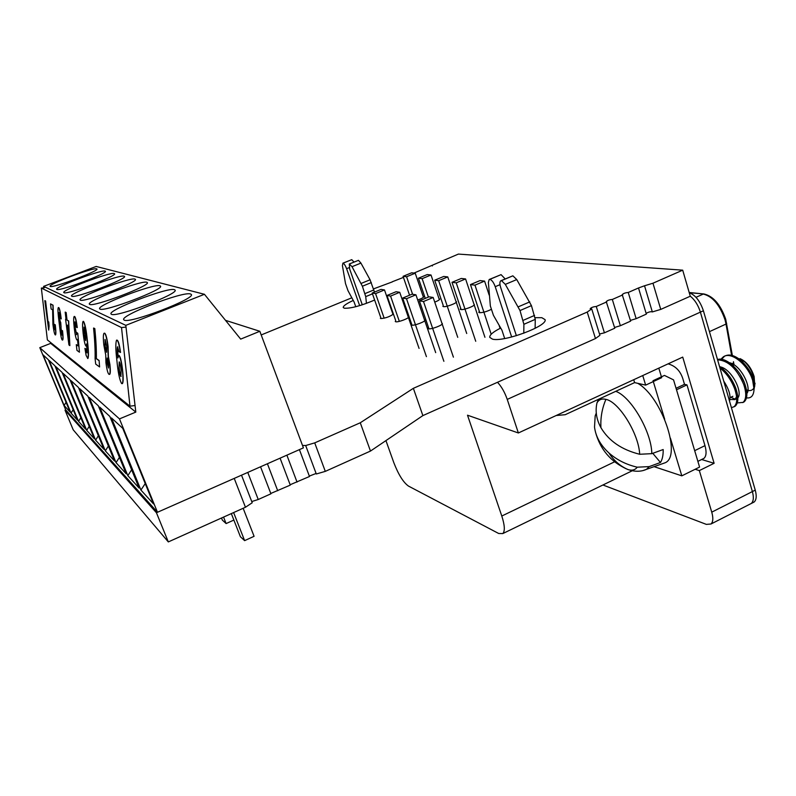 <?xml version="1.0" encoding="UTF-8"?>
<svg xmlns="http://www.w3.org/2000/svg" width="796" height="796" viewBox="0 0 796 796"><rect width="100%" height="100%" fill="white"/><g stroke="black" fill="none" stroke-linecap="round" stroke-linejoin="round"><path stroke-width="1.19" d="M424.427 319.694L425.024 320.042C425.87 321.465 414.149 325.922 411.582 325.156L411.064 324.828L411.592 323.952M441.88 323.176L442.327 323.514C443.193 325.027 431.193 329.584 428.467 328.778L427.9 328.41L428.497 327.445M423.094 296.271L423.89 296.58C423.711 297.455 421.641 298.609 417.701 300.022M439.034 298.739L439.71 299.057C439.661 299.803 438.009 300.828 434.745 302.122M455.949 301.366L456.496 301.694C457.262 303.037 446.049 307.256 443.422 306.619L442.845 306.281M473.958 304.181L474.346 304.5C475.113 305.923 463.65 310.221 460.874 309.554L460.237 309.186L460.725 308.37M491.45 309.306C486.824 311.594 482.824 312.728 479.451 312.689L478.764 312.281L479.321 311.355M535.141 317.684L541.807 317.684L545.061 319.634C548.026 325.922 503.719 342.38 492.475 339.146L489.739 337.355C489.49 334.987 493.122 331.892 500.634 328.081M408.05 316.45L408.776 316.788C409.602 318.121 398.139 322.489 395.731 321.763L395.254 321.465M392.647 313.405L393.214 313.495M393.413 314.062C389.861 316.669 385.662 318.171 380.806 318.559L380.379 318.291M374.637 300.042C361.135 305.764 351.056 308.5 344.389 308.231L343.245 307.535C343.076 305.992 346.399 303.634 353.215 300.45M302.5 445.442L305.684 445.541L314.719 442.875L360.27 422.775L413.363 388.319L587.229 312.052L595.468 338.549L599.905 335.315L591.726 308.928L590.174 308.719C591.309 307.465 593.338 306.729 596.274 306.49L604.413 332.827L599.497 334.012M247.775 472.426L258.232 499.5L251.745 501.56M392.319 281.893L373.513 288.888M403.443 277.396L392.279 281.754M604.413 332.827L614.781 328.201L606.253 301.654C607.378 300.43 609.398 299.694 612.323 299.455L620.353 325.713L630.631 321.126L622.203 294.659C623.308 293.455 625.328 292.729 628.243 292.48L636.153 318.669L646.352 314.112L638.511 287.973L628.243 292.48M638.511 287.973L644.531 285.774L652.342 311.923C650.8 311.435 648.73 311.923 646.133 313.375M652.969 283.217L682.699 270.172L690.271 296.221L660.75 309.405L652.969 283.217L644.531 285.774M682.699 270.172L458.387 254.083L414 273.068M351.723 297.833L261.207 334.947M65.72 409.9L39.8 347.653L119.48 418.895L157.469 512.276L65.72 409.9L65.033 410.179L156.434 512.733L234.233 478.406L245.457 507.251L252.213 502.764L241.516 475.182M591.726 308.928L587.229 312.052M606.721 301.913L596.274 306.49M622.681 294.918L612.323 299.455M595.468 338.549L422.875 415.602L413.363 388.319M360.27 422.775L370.478 451.063L422.875 415.602M314.719 442.875L325.295 471.371L370.478 451.063M156.434 512.733L168.314 541.917L245.457 507.251M65.033 410.179L73.192 429.79L168.314 541.917M636.153 318.669L630.412 320.4M620.353 325.713L614.562 327.474M305.684 445.541L316.301 473.988L325.295 471.371M316.102 473.461L309.336 476.088M299.425 449.631L309.485 476.496L290.152 484.734M280.083 458.168L290.291 485.112L270.779 493.46M260.551 466.784L270.919 493.809L258.232 499.5M652.342 311.923L660.75 309.405M432.188 265.386L432.377 265.954M297.037 482.087L286.878 455.163M277.724 490.754L267.416 463.75M355.772 306.719L354.111 302.032L348.031 290.749L345.514 283.625L342.409 265.575L342.986 263.178C344.171 263.665 345.374 265.496 346.598 268.68L349.235 267.615M366.449 303.375L365.722 296.629L362.389 286.232L352.031 266.69L349.305 263.964L349.673 269.048L362.289 304.808M359.653 305.634L346.598 268.68M342.827 263.197L351.762 259.665L354.011 262.073M349.414 263.924L358.469 260.332L360.936 263.098L370.07 279.784L374.478 292.102M349.573 263.904L358.469 260.332M351.762 259.665L342.986 263.178M752.379 491.58C753.931 497.371 753.573 501.331 751.305 503.47L749.782 504.246L751.305 503.47C753.573 501.331 753.931 497.371 752.379 491.58L700.39 312.122C698.211 305.186 694.828 299.853 690.241 296.122C694.828 299.853 698.211 305.186 700.39 312.122L752.379 491.58L755.245 490.127C756.797 495.918 756.429 499.878 754.15 502.017L711.007 523.997C713.136 521.927 713.385 517.987 711.753 512.156L752.379 491.58M689.246 292.709C695.405 295.087 700.122 301.107 703.405 310.768L755.245 490.127M751.852 502.923L754.15 502.017M711.007 523.997L706.351 524.385L602.93 484.993M497.5 382.289C501.5 386.558 504.754 392.269 507.241 399.403L518.365 432.974L682.729 357.096L714.112 463.302L699.336 470.595L711.753 512.156M518.365 432.974L467.511 415.204L501.788 516.027C504.754 525.211 505.102 531.061 502.813 533.569L498.694 533.499L408.457 486.067C403.323 482.406 398.438 474.595 393.811 462.635L385.941 440.606M699.336 470.595L695.157 469.272M714.112 463.302L701.634 459.511M409.562 295.226L403.075 276.321L411.661 272.799L415.233 273.207L423.442 297.296M425.283 298.391L418.417 278.202L427.223 274.57L431.014 274.998L439.362 299.714M443.253 305.555L434.696 280.202L443.74 276.451L447.76 276.909L466.715 333.494M461.133 309.584L452.009 282.321L461.302 278.451L465.59 278.948L484.933 337.285M479.779 312.728L470.466 284.59L480.018 280.59L484.585 281.107L489.172 295.097M415.233 273.207L406.597 276.749L403.075 276.321M412.607 294.291L406.597 276.749M431.014 274.998L422.149 278.66L418.417 278.202M428.407 297.087L422.149 278.66M447.76 276.909L438.666 280.69L434.696 280.202M457.75 337.355L438.666 280.69M465.59 278.948L456.237 282.839L452.009 282.321M475.729 341.275L456.237 282.839M499.271 325.853L500.097 328.35M484.585 281.107L474.973 285.147L470.466 284.59M491.192 334.25L474.973 285.147M433.173 297.475L423.492 301.525L419.402 300.848L429.024 296.828L433.173 297.475L453.402 357.155M415.92 294.799L406.507 298.719L402.667 298.082L412.02 294.202L415.92 294.799L435.691 352.638M399.721 292.291L390.557 296.082L386.965 295.485L396.06 291.724L399.721 292.291L419.064 348.399M384.488 289.933L375.573 293.605L372.19 293.047L381.045 289.406L384.488 289.933L393.025 314.49M423.492 301.525L443.879 361.304M428.964 328.838L419.402 300.848M406.507 298.719L426.427 356.648M412.02 325.216L402.667 298.082M390.557 296.082L399.333 321.375M395.712 320.679L386.965 295.485M375.573 293.605L384.17 318.201M380.777 317.584L372.19 293.047M670.411 438.158L681.814 475.849L654.083 466.655M681.814 475.849L699.585 467.083L673.545 379.871L664.461 375.423L653.038 380.717L664.69 419.243M598.522 399.293L597.02 402.766C598.95 399.532 601.915 398.398 605.905 399.363C618.93 401.761 638.8 433.74 639.676 454.267L651.815 453.66L663.177 449.531C663.297 455.133 662.391 459.451 660.461 462.496L649.237 466.595L637.238 467.192C635.089 470.038 632.034 470.834 628.084 469.58L625.168 468.317M637.238 467.192C626.183 464.605 616.731 459.859 608.9 452.934C600.502 445.223 595.707 436.586 594.522 427.034L595.179 415.91L596.274 413.114M597.02 402.766C595.08 411.044 596.393 419.363 600.95 427.711C608.811 440.924 621.716 449.77 639.676 454.267M637.735 383.324C661.575 396.707 681.804 455.511 665.347 462.695L661.914 463.909M652.78 453.312L660.461 462.496M676.51 389.781L686.978 384.876L704.977 445.641L694.679 450.665M702.52 459.073L703.943 458.377C706.351 456.168 706.699 451.919 704.977 445.641M668.033 363.871L669.028 364.13C675.804 366.319 680.391 371.155 682.809 378.637L684.5 384.339L676.063 388.289M684.5 384.339L686.978 384.876M658.809 368.14L661.675 377.682L645.646 385.125L634.601 382.607L565.21 414.706L556.185 415.512M523.798 333.245L523.887 324.31L520.017 310.549L505.321 284.381L501.48 280.62L500.754 280.799C499.659 281.774 499.619 283.953 500.634 287.346L516.385 335.703M634.601 382.607L633.716 379.722M645.646 385.125L642.74 375.553M504.684 338.529L501.978 330.27L493.43 315.306L490.356 305.972L488.386 282.431L489.192 279.505L489.868 279.346C491.888 280.033 493.679 282.48 495.221 286.689L499.997 284.67M511.659 337.006L495.221 286.689M501.48 280.62L512.863 275.824L501.112 280.65M512.863 275.824L516.743 279.565L531.449 305.624L535.27 319.355L535.111 328.35M489.52 279.366L501.072 274.64L505.181 278.938M501.072 274.64L489.868 279.346M742.738 402.607L744.151 401.861C747.514 398.716 747.742 392.746 744.847 383.941C740.021 369.473 725.594 356.558 717.514 359.573M737.285 402.925L743.036 402.398C746.389 399.254 746.618 393.284 743.723 384.478C736.837 368.608 728.131 360.389 717.584 359.822M733.812 406.905L735.215 406.159C738.519 403.035 738.708 397.075 735.793 388.259C732.101 378.677 726.658 371.364 719.455 366.319M731.415 407.681L734.101 406.696C737.394 403.582 737.584 397.612 734.658 388.796C731.305 380.06 726.4 373.115 719.942 367.971M746.469 397.881C751.175 398.498 753.703 395.622 754.051 389.254L752.638 380.19L750.548 374.458L746.459 366.956L742.28 361.613C735.404 355.504 729.604 353.663 724.867 356.081M724.38 356.379L721.624 359.314M752.051 378.399C746.29 363.155 730.539 351.255 723.275 356.897L720.907 359.235M746.469 389.871C749.912 391.274 752.439 390.577 754.031 387.781M754.747 385.781L754.13 376.548C751.474 368.389 747.325 362.697 741.673 359.464L740.967 359.076M738.588 358.578L744.469 361.623C748.817 365.742 751.941 370.936 753.852 377.224L754.678 386.428L753.364 378.418C751.135 372.518 747.434 366.916 742.28 361.613M732.778 364.051L732.638 365.274M744.469 361.623L740.101 358.618M723.723 381.075C729.106 389.383 731.027 396.04 729.494 401.035M720.29 366.876C731.783 369.085 743.056 392.388 737.842 397.871M736.718 398.836L735.932 399.134M735.375 399.224L730.012 396.985M729.464 362.717C740.897 365.075 751.902 387.781 746.857 393.473M730.499 377.821L735.693 387.98M736.579 396.627L734.967 399.602L729.892 399.473M740.429 374.876L744.26 382.388M750.668 372.647L752.409 376.09M754.698 385.393L754.678 386.428M64.138 405.512L70.118 412.089L48.337 359.722L43.034 354.827L64.138 405.512L66.038 402.308M71.073 413.144L77.54 420.268L54.934 365.802L49.183 360.508L71.073 413.144L73.142 409.681M78.575 421.412L85.6 429.144L62.098 372.409L55.859 366.657L78.575 421.412L80.844 417.661M139.091 488.038L109.838 416.437L99.759 407.134L127.828 475.63L139.091 488.038M153.499 503.888L122.743 428.328L111.48 417.94L140.922 490.047L153.499 503.888M116.027 462.635L126.176 473.819L98.296 405.781L89.222 397.413L116.027 462.635L119.43 457.342M105.331 450.864L114.534 461.003L87.888 396.189L79.68 388.627L105.331 450.864L108.385 446.039M95.61 440.168L103.987 449.382L78.476 387.513L71.013 380.637L95.61 440.168L98.366 435.74M86.724 430.377L94.376 438.805L69.919 379.622L63.103 373.334L86.724 430.377L89.222 426.318M157.469 512.276L303.405 447.869L259.834 331.285L225.487 320.34M259.834 331.285L240.681 339.116L204.433 294.291L96.187 266.451L43.611 286.371L43.79 287.844M119.48 418.895L135.808 412.099L125.808 325.355L204.433 294.291M50.576 342.479L50.685 343.375L39.8 347.653M43.611 286.371L125.808 325.355M50.685 343.375L135.808 412.099M71.789 296.241L71.62 296.122C68.327 293.764 119.868 274.222 124.106 276.172L124.435 276.361C128.166 278.55 74.744 298.769 71.789 296.241M80.316 300.122L80.117 299.983C76.595 297.376 130.245 276.968 134.932 279.078L135.32 279.296C139.29 281.734 83.6 302.858 80.316 300.122M89.669 304.38L89.441 304.221C85.66 301.316 141.608 279.973 146.812 282.262L147.26 282.52C151.509 285.237 93.341 307.365 89.669 304.38M99.988 309.077L99.729 308.888C95.659 305.644 154.086 283.276 159.896 285.774L160.424 286.072C164.971 289.117 104.117 312.34 99.988 309.077M124.196 320.091L123.818 319.823C119.072 315.714 183.179 290.978 190.513 293.983L191.249 294.421C196.512 298.301 129.459 324.062 124.196 320.091M111.43 314.281L111.122 314.062C106.734 310.42 167.876 286.928 174.384 289.654L175.001 290.023C179.896 293.445 116.077 317.873 111.43 314.281M63.998 292.699L63.849 292.59C60.765 290.45 110.346 271.705 114.186 273.516L114.485 273.685C117.987 275.665 66.665 295.037 63.998 292.699M56.844 289.436L56.715 289.346C53.81 287.396 101.58 269.386 105.082 271.078L105.331 271.217C108.634 273.018 59.252 291.615 56.844 289.436M50.257 286.441L50.148 286.361C47.402 284.58 93.49 267.237 96.674 268.819L96.903 268.949C100.017 270.59 52.437 288.46 50.257 286.441M127.828 475.63L131.639 469.789M140.922 490.047L145.23 483.59M231.328 513.599L240.412 536.753L244.621 540.633L233.616 512.564M243.158 508.286L254.083 536.305L244.621 540.633M221.517 518.007L222.333 520.087L226.114 523.569L223.557 517.092M233.865 520.067L226.114 523.569M44.347 287.784L41.352 288.082L47.372 339.912L129.987 406.179L134.424 405.602M125.997 327.076L121.519 327.574L41.352 288.082M129.987 406.179L121.519 327.574M104.465 333.206L104.067 333.245C103.191 334.071 103.112 337.982 103.828 344.986L105.749 355.046L105.918 362.568C106.833 369.633 107.868 373.553 108.992 374.319L109.47 374.389C110.226 373.762 110.306 370.548 109.729 364.717L108.137 356.359L107.908 346.738C106.883 338.529 105.729 334.012 104.465 333.206L104.674 333.186C105.938 333.992 107.092 338.499 108.117 346.718L108.346 356.329L109.938 364.697C110.515 370.518 110.435 373.742 109.679 374.359L109.44 374.409M77.52 339.385L78.117 345.922L76.297 344.628L78.108 345.762M77.282 339.922L76.834 339.912C75.899 338.608 75.033 334.618 74.247 327.942C73.491 321.077 73.471 317.256 74.187 316.49L74.625 316.44C75.53 317.196 76.406 320.907 77.272 327.564L77.093 327.584C76.227 320.927 75.341 317.216 74.446 316.46L74.625 316.44M75.043 321.892L75.252 327.972L76.615 334.638L75.252 327.972M77.61 333.355L76.764 332.539L77.789 333.335L79.441 352.2L77.789 333.335M83.232 321.395L83.51 321.395C85.013 323.703 86.306 330.171 87.391 340.797C88.595 350.489 88.784 356.369 87.948 358.449L87.689 358.489M86.764 345.046L86.276 346.121L86.645 343.882L86.983 352.887L85.898 349.215L84.923 348.369L86.087 349.185L87.023 352.857M116.773 340.121L117.201 340.171C118.415 340.967 119.519 345.046 120.534 352.409L120.315 352.439C119.3 345.066 118.196 340.986 116.982 340.2L116.564 340.141C115.49 342.986 115.589 349.723 116.873 360.339C117.977 372.249 119.559 379.99 121.609 383.553L122.196 383.632C123.151 382.319 123.191 377.742 122.335 369.911L122.554 369.881C123.41 377.722 123.37 382.299 122.415 383.602L122.136 383.662M117.748 346.787L117.937 356.767M118.644 355.344L119.032 355.394C120.405 356.847 121.579 361.673 122.554 369.881M96.356 358.578L96.157 358.608C96.316 350.519 95.809 340.549 94.634 328.668L93.759 328.051L94.833 328.649C96.008 340.519 96.515 350.499 96.356 358.578L99.102 360.508L99.59 366.936L99.102 360.508M65.58 319.236L68.934 344.937L69.859 345.613L68.486 320.987L66.834 319.992L65.988 312.559L65.192 312.112L66.028 319.375M65.192 312.112L66.168 312.539L67.013 319.972L68.655 320.967L69.859 345.613M59.342 317.395L59.133 312.559L59.342 317.395L61.063 326.937L60.715 322.41M60.904 326.818L61.869 335.066M62.367 330.768L61.67 330.29L62.536 330.748C63.173 336.36 63.222 339.464 62.685 340.041L62.516 340.051C63.053 339.504 63.003 336.41 62.367 330.768L62.536 330.748M62.685 340.041L62.257 340.031C61.531 339.394 60.804 336.201 60.078 330.44L58.446 316.967C57.829 311.306 57.8 308.181 58.357 307.574L58.695 307.564C59.531 308.122 60.377 311.893 61.222 318.888L61.053 318.897C60.207 311.913 59.372 308.132 58.526 307.574L58.695 307.564M50.546 303.893L51.133 308.967L52.616 309.843L52.914 324.41C53.69 330.589 54.456 334.071 55.213 334.837L55.382 334.927C55.899 334.211 55.819 330.837 55.123 324.828L54.436 324.37L54.675 329.733L53.621 325.076L52.894 305.216L50.546 303.893L53.053 305.196L53.78 325.066L54.725 329.683M54.436 324.37L55.272 324.808C55.979 330.818 56.058 334.191 55.541 334.907L55.471 334.917M47.969 321.425L45.452 301.007L44.825 300.659L45.601 300.988L47.969 321.425L48.755 321.962L49.073 326.101L48.755 321.962M48.785 326.022L48.715 330.101L49.073 326.101M76.297 344.628L76.943 350.369L79.441 352.2M76.764 332.539L76.436 334.658M75.073 327.992L74.914 321.863L76.187 327.027L77.093 327.584M84.923 348.369L86.127 355.434L87.759 358.459C88.595 356.389 88.406 350.519 87.202 340.817L87.391 340.797M87.202 340.817C86.117 330.171 84.824 323.703 83.321 321.415L83.51 321.395M83.321 321.415L83.073 321.415C82.366 322.569 82.396 326.629 83.172 333.614C84.018 340.698 84.953 344.867 85.978 346.101L86.456 346.101M122.335 369.911C121.36 361.702 120.186 356.867 118.813 355.414L119.032 355.394M118.813 355.414L117.878 358.011C117.161 352.459 117.062 348.728 117.529 346.827L118.972 351.623L120.315 352.439M96.157 358.608L98.903 360.528M93.56 328.071C94.784 340.3 95.291 350.479 95.092 358.598L95.699 364.09L99.59 366.936M59.133 312.559L60.317 318.44L61.053 318.897M61.67 330.29L61.819 335.116L60.954 330.708M60.794 330.728L61.063 326.937M60.546 322.43L59.173 317.415M44.825 300.659L48.715 330.101M48.596 321.972L47.82 321.445M104.972 345.374L105.142 339.494L106.754 346.509L106.564 352.26L104.972 345.374L106.564 352.26M107.162 357.981L108.554 363.593L108.465 368.041L106.923 362.478L107.162 357.981L106.923 362.478M83.998 327.116L84.087 333.822L85.669 340.579L85.59 334.599L83.998 327.116M120.853 376.488L121.101 370.16C120.624 365.513 120.007 362.757 119.231 361.872L118.982 368.13C119.46 372.717 120.087 375.503 120.853 376.488L121.072 376.458C120.296 375.493 119.679 372.707 119.191 368.11L118.982 368.13M69.003 339.076L67.421 325.106L68.466 325.763L69.003 339.066M104.992 339.514L105.181 345.345M107.132 362.449L108.485 368.021M84.087 333.822L85.421 340.041M84.028 327.146L84.276 333.803M119.221 361.872L119.191 368.11M67.61 325.226L68.914 336.798M372.468 293.853L365.722 296.629M373.891 289.953L364.976 293.605M371.314 282.59L362.389 286.232M370.07 279.784L361.145 283.426M352.031 266.69L360.936 263.098M726.668 323.345L726.022 324.062L725.057 319.883C719.873 305.017 712.619 296.401 703.276 294.062L696.002 297.316M507.241 399.403L703.405 310.768M731.584 355.315L726.022 324.062L709.445 331.653M733.494 366.07L732.967 363.135M731.136 397.154L732.847 396.309M732.37 355.504L725.733 319.325C720.619 304.679 713.365 296.221 703.982 293.963L689.237 292.669M614.612 461.799L501.788 516.027M615.746 391.334C630.969 396.567 651.606 431.9 651.815 453.66M627.815 469.501L627.268 469.252C619.785 465.779 613.656 460.347 608.9 452.934M600.95 427.711C600.373 417.96 602.025 408.517 605.905 399.363M649.237 466.595L646.531 469.312L643.417 470.426M535.27 319.355L523.887 324.31M505.321 284.381L516.743 279.565M529.788 301.883L518.345 306.798M520.017 310.549L531.449 305.624M523.181 320.34L534.584 315.395M733.464 361.692L734.021 364.787M689.187 292.5L703.813 293.953M632.233 470.774L502.813 533.569M665.347 462.695L646.531 469.312C641.168 471.799 635.019 471.889 628.084 469.58L627.268 469.252C610.741 461.849 600.114 449.362 595.408 431.78M697.873 461.362L703.943 458.377M744.151 401.861L743.036 402.398M735.215 406.159L734.101 406.696M755.066 383.214L754.857 384.428M754.777 384.936L754.051 389.254"/></g></svg>
